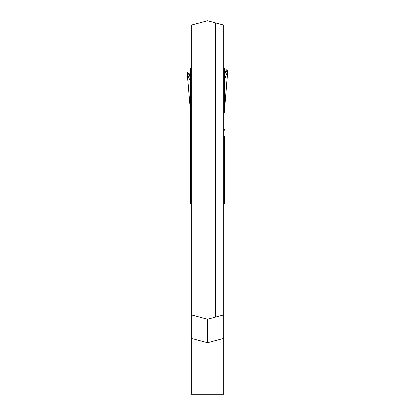 <?xml version="1.0" encoding="UTF-8"?>
<svg xmlns="http://www.w3.org/2000/svg" width="415" height="415" viewBox="0 0 415 415"><rect width="100%" height="100%" fill="white"/><g stroke="black" fill="none" stroke-linecap="round" stroke-linejoin="round"><path stroke-width="0.62" d="M223.737 338.381L223.737 394.25L191.32 394.25L191.32 25.092L207.531 20.75L223.737 25.092L223.737 338.381L207.531 342.728L191.32 338.381M191.32 314.886L207.531 319.234L215.634 317.06L215.634 22.924M223.737 314.886L215.634 317.06M207.531 319.234L207.531 342.728M189.997 71.966L187.736 72.096L187.269 73.974L190.511 81.745M189.463 76.168L190.511 68.579M187.736 72.096L189.525 76.08M190.511 111.879L187.274 73.995M191.32 68.205L190.511 68.205L190.511 202.977L191.32 204.72M225.578 73.014L225.859 72.988C225.641 73.512 225.428 72.864 225.221 71.043L224.562 68.205L223.737 68.454M225.719 73.17L227.104 69.777L225.075 69.896M227.104 69.777L227.659 71.313L224.551 79.353M223.737 204.72L224.551 202.977L224.551 136.094M227.659 71.313L224.551 109.477M223.737 112.366L224.551 112.366L224.551 68.454M190.511 134.616L190.511 112.366L191.32 112.366M224.551 129.605L223.737 131.602M191.32 131.602L190.511 129.605M190.506 111.915L187.274 73.393M191.32 68.454L190.511 68.454M224.551 104.144L223.737 104.144M224.551 88.514L223.737 88.514M224.551 80.967L223.737 80.967M191.32 80.967L190.511 80.967M191.32 88.514L190.511 88.514M224.551 70.809L223.737 70.809M191.32 70.809L190.511 70.809M191.32 104.144L190.511 104.144M224.562 68.205L223.737 68.205M224.551 109.524L227.731 71.702"/></g></svg>
